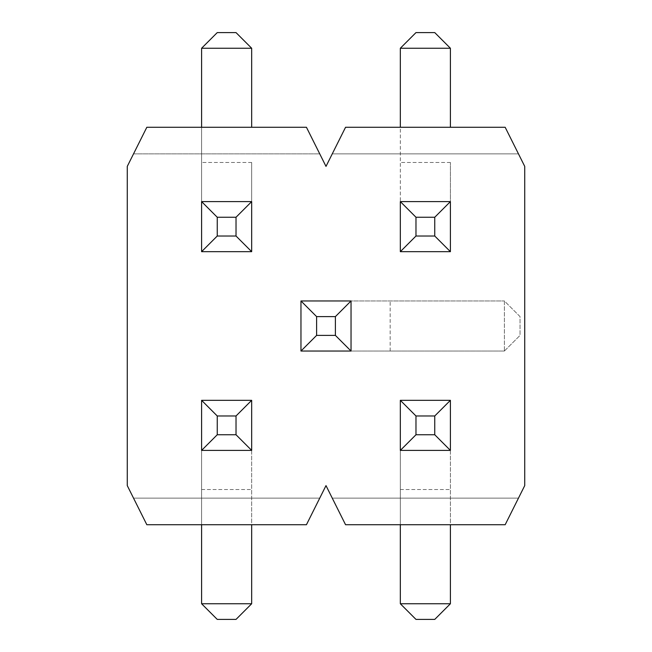 <?xml version="1.0" encoding="UTF-8"?>
<svg xmlns="http://www.w3.org/2000/svg" width="652" height="652" viewBox="0 0 652 652"><rect width="100%" height="100%" fill="white"/><g stroke="black" fill="none" stroke-linecap="round" stroke-linejoin="round"><path stroke-width="0.49" stroke-dasharray="3.26 2.44" d="M146.83 524.73L133.53 498.128L319.741 498.128L306.44 524.73L146.83 524.73L133.53 498.128L319.741 498.128L326 485.61L332.259 498.128L518.47 498.128L524.73 485.61L524.73 166.39L518.47 153.872L332.259 153.872L326 166.39L319.741 153.872L133.53 153.872L127.27 166.39L127.27 485.61L133.53 498.128L319.741 498.128L306.44 524.73L146.83 524.73M400.328 48.248L450.402 48.248L434.754 32.6L415.976 32.6L400.328 48.248L400.328 251.672L450.402 251.672L450.402 201.598L400.328 201.598L450.402 201.598L450.402 162.478L450.402 251.672L400.328 251.672L400.328 201.598L400.328 251.672L450.402 251.672L450.402 201.598L400.328 201.598L450.402 201.598L450.402 251.672L400.328 251.672L400.328 127.27M201.598 48.248L251.672 48.248L236.024 32.6L217.246 32.6L201.598 48.248L201.598 251.672L251.672 251.672L201.598 251.672L251.672 251.672L251.672 201.598L201.598 201.598L251.672 201.598L251.672 162.478L251.672 251.672L251.672 201.598L201.598 201.598L201.598 251.672L251.672 251.672L251.672 201.598L251.672 251.672L201.598 251.672L201.598 201.598L251.672 201.598L201.598 201.598L201.598 127.27M450.402 603.752L400.328 603.752L415.976 619.4L434.754 619.4L450.402 603.752L450.402 400.328L400.328 400.328L400.328 450.402L450.402 450.402L450.402 400.328L450.402 450.402L400.328 450.402L400.328 400.328L450.402 400.328L400.328 400.328L450.402 400.328L450.402 524.73M251.672 603.752L201.598 603.752L217.246 619.4L236.024 619.4L251.672 603.752L251.672 400.328L201.598 400.328L201.598 450.402L251.672 450.402L251.672 400.328L251.672 450.402L201.598 450.402L201.598 400.328L251.672 400.328L201.598 400.328L251.672 400.328L251.672 524.73M133.53 153.872L319.741 153.872L306.44 127.27L146.83 127.27L127.27 166.39L127.27 485.61L133.53 498.128L319.741 498.128L326 485.61L332.259 498.128L518.47 498.128L505.17 524.73L345.56 524.73L332.259 498.128L518.47 498.128L524.73 485.61L524.73 166.39L518.47 153.872L332.259 153.872L345.56 127.27L505.17 127.27L518.47 153.872L332.259 153.872L326 166.39L319.741 153.872L133.53 153.872L319.741 153.872L306.44 127.27L146.83 127.27L133.53 153.872M201.598 603.752L201.598 400.328L201.598 450.402L251.672 450.402L201.598 450.402L251.672 450.402L251.672 400.328L201.598 400.328L201.598 524.73M400.328 603.752L400.328 400.328L400.328 450.402L450.402 450.402L400.328 450.402L450.402 450.402L450.402 400.328L400.328 400.328L400.328 524.73M251.672 48.248L251.672 127.27M450.402 48.248L450.402 127.27M400.328 201.598L400.328 251.672L450.402 251.672L450.402 201.598L400.328 201.598M201.598 201.598L201.598 251.672L201.598 201.598M332.259 498.128L518.47 498.128L505.17 524.73L345.56 524.73L332.259 498.128M332.259 153.872L345.56 127.27L505.17 127.27L518.47 153.872L332.259 153.872M300.963 351.037L300.963 300.963L504.387 300.963L351.037 300.963L351.037 351.037L504.387 351.037L300.963 351.037M504.387 351.037L520.035 335.389L504.387 351.037L504.387 300.963L520.035 316.611L520.035 335.389L520.035 316.611L504.387 300.963L504.387 351.037M201.598 489.522L251.672 489.522L201.598 489.522M400.328 489.522L450.402 489.522L400.328 489.522M251.672 162.478L201.598 162.478L251.672 162.478M450.402 162.478L400.328 162.478L450.402 162.478M390.157 351.037L390.157 300.963L390.157 351.037"/><path stroke-width="0.98" d="M127.27 485.61L127.27 166.39L146.83 127.27L306.44 127.27L326 166.39L306.44 127.27L146.83 127.27L127.27 166.39L127.27 485.61L146.83 524.73L306.44 524.73L326 485.61L345.56 524.73L505.17 524.73L524.73 485.61L524.73 166.39L505.17 127.27L345.56 127.27L326 166.39L345.56 127.27L505.17 127.27L524.73 166.39L524.73 485.61L505.17 524.73L345.56 524.73L326 485.61L306.44 524.73L146.83 524.73L127.27 485.61M201.598 400.328L251.672 400.328L236.024 415.976L217.246 415.976L201.598 400.328L201.598 450.402L217.246 434.754L236.024 434.754L236.024 415.976M251.672 400.328L251.672 450.402L201.598 450.402M201.598 524.73L201.598 603.752L217.246 619.4L236.024 619.4L251.672 603.752L251.672 524.73M217.246 415.976L217.246 434.754M201.598 603.752L251.672 603.752M251.672 450.402L236.024 434.754M400.328 400.328L450.402 400.328L434.754 415.976L415.976 415.976L400.328 400.328L400.328 450.402L415.976 434.754L434.754 434.754L434.754 415.976M450.402 400.328L450.402 450.402L400.328 450.402M400.328 524.73L400.328 603.752L415.976 619.4L434.754 619.4L450.402 603.752L450.402 524.73M415.976 415.976L415.976 434.754M400.328 603.752L450.402 603.752M450.402 450.402L434.754 434.754M251.672 251.672L201.598 251.672L217.246 236.024L236.024 236.024L251.672 251.672L251.672 201.598L236.024 217.246L217.246 217.246L217.246 236.024M201.598 251.672L201.598 201.598L251.672 201.598M251.672 127.27L251.672 48.248L236.024 32.6L217.246 32.6L201.598 48.248L201.598 127.27M236.024 236.024L236.024 217.246M251.672 48.248L201.598 48.248M201.598 201.598L217.246 217.246M450.402 251.672L400.328 251.672L415.976 236.024L434.754 236.024L450.402 251.672L450.402 201.598L434.754 217.246L415.976 217.246L415.976 236.024M400.328 251.672L400.328 201.598L450.402 201.598M450.402 127.27L450.402 48.248L434.754 32.6L415.976 32.6L400.328 48.248L400.328 127.27M434.754 236.024L434.754 217.246M450.402 48.248L400.328 48.248M400.328 201.598L415.976 217.246M300.963 351.037L300.963 300.963L316.611 316.611L316.611 335.389L300.963 351.037L351.037 351.037L335.389 335.389L335.389 316.611L316.611 316.611M300.963 300.963L351.037 300.963L351.037 351.037M316.611 335.389L335.389 335.389M351.037 300.963L335.389 316.611"/></g></svg>
